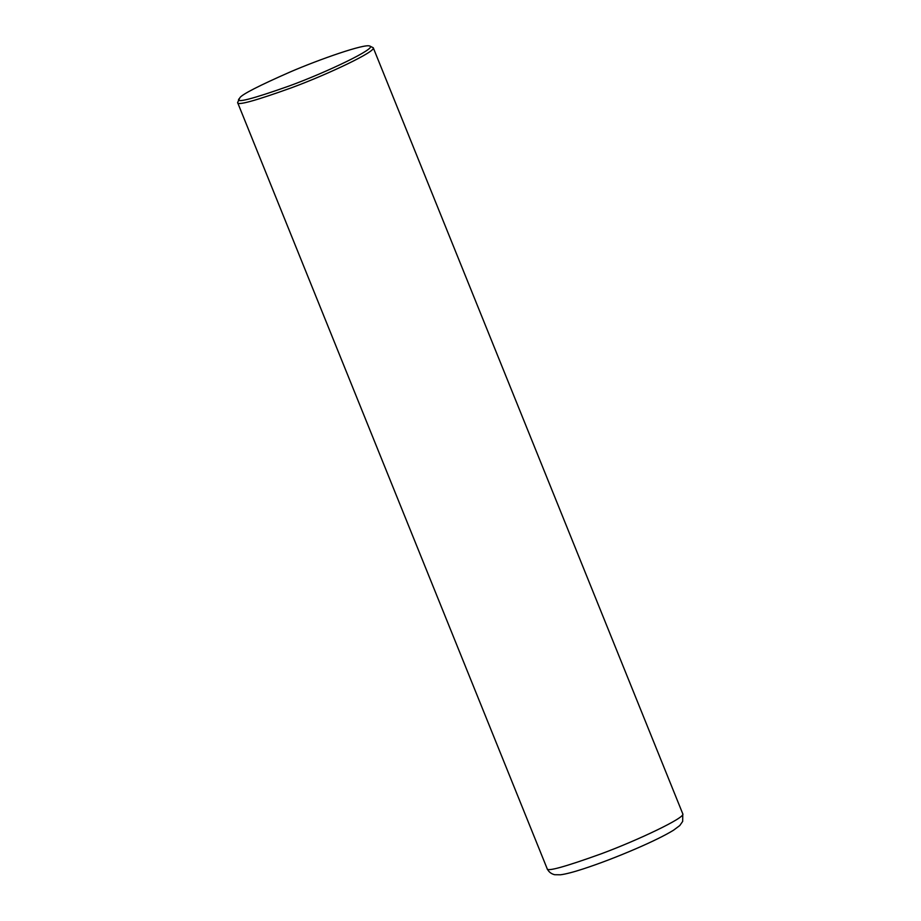 <?xml version="1.0" encoding="UTF-8"?>
<svg xmlns="http://www.w3.org/2000/svg" width="921" height="921" viewBox="0 0 921 921"><rect width="100%" height="100%" fill="white"/><g stroke="black" fill="none" stroke-linecap="round" stroke-linejoin="round"><path stroke-width="1.38" d="M369.781 46.05L373.247 47.742C376.47 51.311 327.738 74.394 291.692 87.702C255.129 100.861 237.1 105.811 237.606 102.542L239.921 97.638C242.534 94.115 259.215 85.595 289.954 72.068C319.932 59.117 364.981 43.471 369.781 46.05C377.725 47.904 326.149 72.529 289.171 85.987C252.331 99.031 235.58 103.336 238.93 98.915M547.143 868.653C548.64 871.853 551.172 873.879 554.707 874.72L560.498 874.789C565.77 874.098 573.323 872.141 583.143 868.94C599.502 863.587 617.139 856.829 636.077 848.678C652.759 841.449 665.238 835.289 673.504 830.224L679.767 825.561L682.68 821.405L682.783 813.853C685.995 817.422 637.274 840.505 601.217 853.813C564.665 866.972 546.637 871.922 547.143 868.653L237.606 102.542M682.783 813.853L373.247 47.742"/></g></svg>

